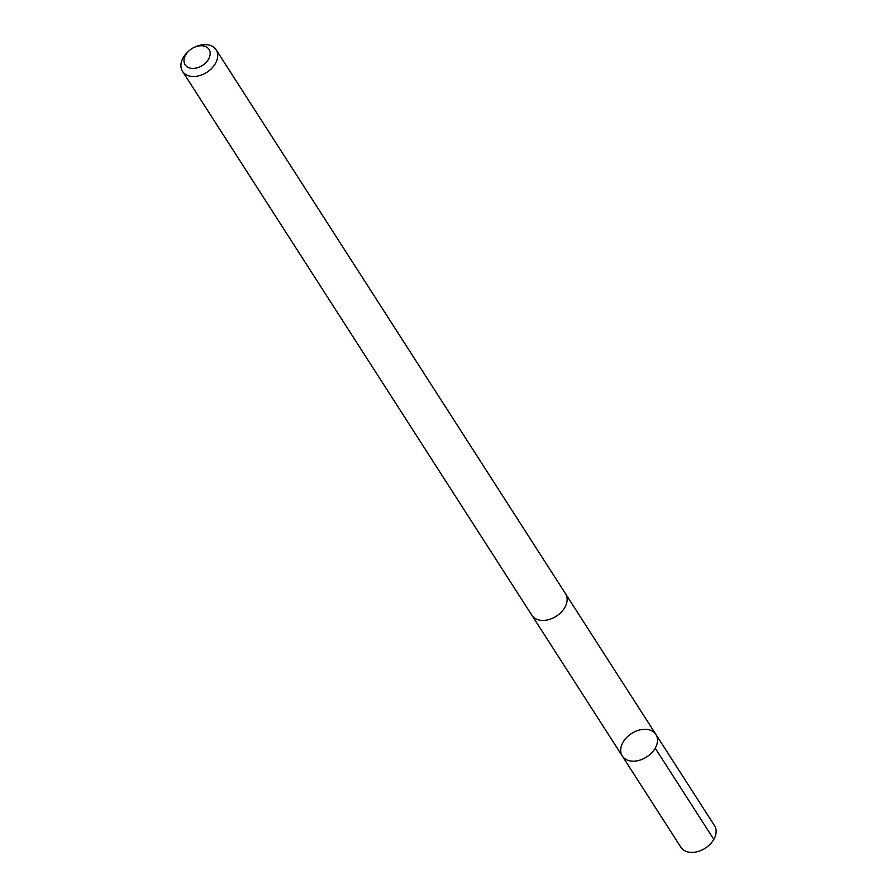 <?xml version="1.0" encoding="UTF-8"?>
<svg xmlns="http://www.w3.org/2000/svg" width="896" height="896" viewBox="0 0 896 896"><rect width="100%" height="100%" fill="white"/><g stroke="black" fill="none" stroke-linecap="round" stroke-linejoin="round"><path stroke-width="1.34" d="M637.795 730.509A19.97 13.944 147.3 0 1 655.906 734.44A19.97 13.944 147.3 0 1 646.643 756.974A19.97 13.944 147.3 0 1 622.306 756.034A19.97 13.944 147.3 0 1 637.795 730.509M680.904 847.269A19.97 13.944 -32.7 0 0 699.014 851.2A19.97 13.944 -32.7 0 0 714.515 825.675L655.906 734.44A19.97 13.944 147.3 0 1 646.643 756.974A19.97 13.944 147.3 0 1 622.306 756.034L680.904 847.269M189.246 50.624L188.294 51.464A19.97 13.944 -32.7 0 0 182.515 71.355L531.91 615.306A19.97 13.944 -32.7 0 0 550.021 619.237A19.97 13.944 -32.7 0 0 565.51 593.712L216.126 49.773A19.97 13.944 -32.7 0 0 195.63 46.749L194.466 47.264A14.202 9.923 -32.7 0 0 189.246 50.624A14.202 9.923 -32.7 0 0 184.811 64.21A14.202 9.923 -32.7 0 0 198.016 67.57A14.202 9.923 -32.7 0 0 210.067 52.069A14.202 9.923 -32.7 0 0 194.466 47.264M182.515 71.355A19.97 13.944 -32.7 0 0 200.626 75.286A19.97 13.944 -32.7 0 0 216.126 49.773M713.81 839.406L655.2 748.171M532.067 615.541L622.306 756.034M565.667 593.958L655.906 734.44"/></g></svg>
